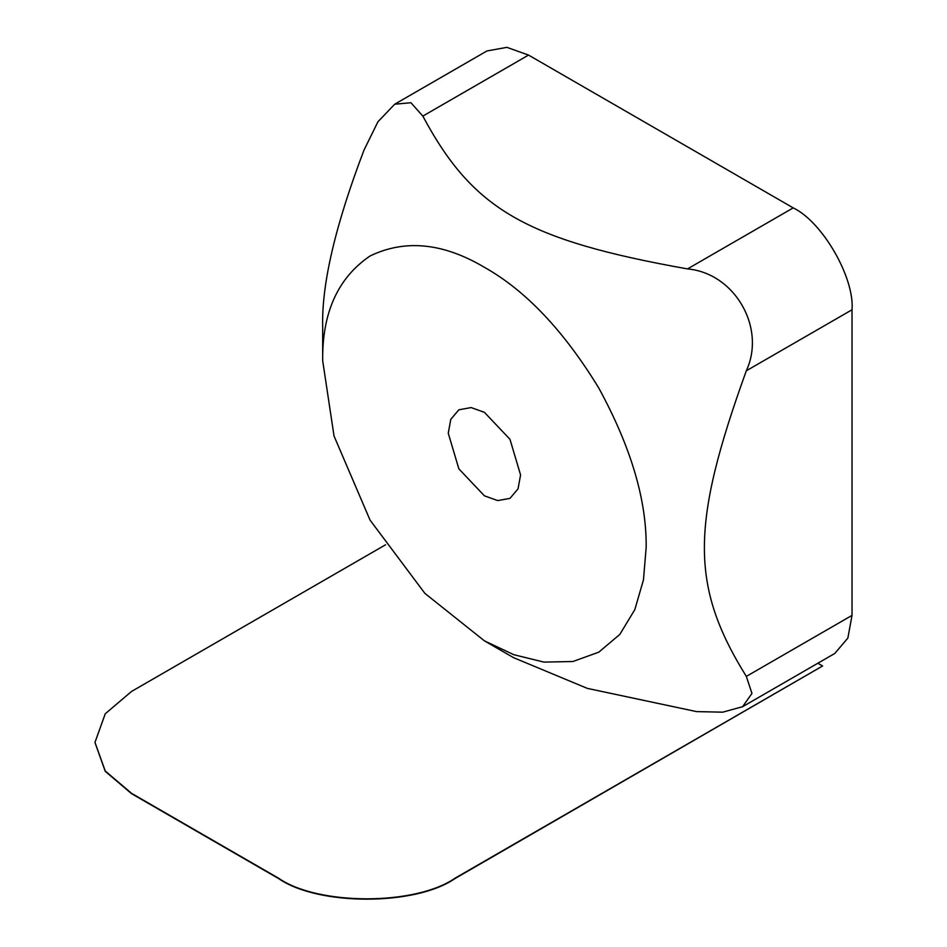 <?xml version="1.0" encoding="UTF-8"?>
<svg xmlns="http://www.w3.org/2000/svg" width="947" height="947" viewBox="0 0 947 947"><rect width="100%" height="100%" fill="white"/><g stroke="black" fill="none" stroke-linecap="round" stroke-linejoin="round"><path stroke-width="1.42" d="M385.536 544.797L131.526 691.452L105.247 713.778L94.972 742.389L105.247 770.988L131.526 793.314L278.56 878.212C318.263 905.687 415.307 905.687 455.01 878.212L822.612 665.978L455.01 878.556C415.307 906.03 318.263 906.03 278.56 878.556L131.526 793.657L105.247 771.332L94.984 742.555M822.612 665.978L817.865 663.231M687.498 268.912C525.561 239.982 472.944 209.607 422.836 116.102L410.927 102.738L394.721 104.206L377.924 121.784L364.015 150.064C335.356 225.232 321.578 284.136 322.678 326.739L322.678 360.7L334.031 435.999L370.052 520.116L424.883 593.367L484.414 640.847L513.534 657.656L587.341 688.386L696.53 711.599L722.691 712.18L742.566 706.711L751.954 693.405L746.319 676.407C690.41 586.252 690.41 525.502 746.319 370.786L852.028 309.764C854.656 277.672 822.304 221.657 793.207 207.89L687.498 268.912C734.73 273.15 766.265 327.769 746.319 370.786M422.836 116.102L528.533 55.08L506.882 47.35L486.947 50.96L394.721 104.206M528.533 55.08L793.207 207.89M852.028 309.764L852.028 615.384L746.319 676.407M742.566 706.711L834.792 653.454L847.849 638.1L852.028 615.384M484.414 495.837L458.857 468.848L448.262 433.205L450.796 419.308L458.857 409.802L471.109 407.577L484.414 412.336L509.983 439.325L520.578 474.956L518.033 488.865L509.983 498.371L497.731 500.584L484.414 495.837M484.414 640.847L513.854 654.72L543.957 662.107L572.923 661.503L598.788 652.175L619.8 634.443L634.81 609.655L643.463 579.895L646.162 547.461C646.718 500.123 630.927 446.984 598.788 388.045C563.82 330.752 525.703 290.504 484.414 267.314C443.137 242.846 405.02 239.07 370.052 255.986C337.913 277.814 322.122 312.711 322.678 360.7"/></g></svg>
